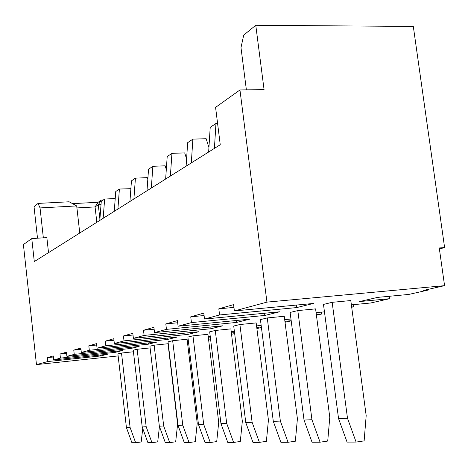 <?xml version="1.0" encoding="UTF-8"?>
<svg xmlns="http://www.w3.org/2000/svg" width="468" height="468" viewBox="0 0 468 468"><rect width="100%" height="100%" fill="white"/><g stroke="black" fill="none" stroke-linecap="round" stroke-linejoin="round"><path stroke-width="0.7" d="M389.528 296.25L389.862 298.672L370.609 303.001L351.374 304.861M353.551 304.65L353.831 306.774L351.696 307.254M321.364 312.144L321.61 314.022L316.421 315.186M291.248 320.849L285.024 322.247M261.431 327.553L256.891 328.577M234.702 333.567L231.537 334.275M210.594 338.984L208.552 339.236M444.6 247.56L439.253 247.976L444.571 285.661L266.93 302.123L239.949 89.967L264.069 89.587L255.768 25.266L413.308 26.436L444.6 247.56L439.399 249.017M444.571 285.661L423.464 290.429L428.7 289.944L428.606 289.271M428.7 289.944L408.71 294.436L377.699 297.373L359.523 301.573L389.862 298.672M187.627 343.723L188.715 343.606M188.575 342.447L187.487 342.564M187.352 341.441L188.44 341.324M210.442 337.756L208.395 337.966M208.242 336.738L210.296 336.527M234.579 332.613L231.373 332.941M231.204 331.578L234.409 331.256M261.355 326.945L256.739 327.413M256.552 325.909L261.167 325.441M291.225 320.679L284.901 321.311M284.684 319.632L291.008 319.006M321.61 314.022L316.339 314.543M316.093 312.659L324.511 311.834M353.831 306.774L351.661 306.985M266.93 302.123L234.38 310.945L313.42 303.463L296.7 307.581L219.58 314.958L204.522 319.041L279.665 311.787L264.847 315.444L191.441 322.592L178.092 326.214L249.696 319.182L236.469 322.44L166.456 329.367L154.534 332.602L222.897 325.786L211.021 328.717L144.109 335.427L133.398 338.329L198.801 331.73L188.072 334.38L124.008 340.874L114.338 343.5L177.009 337.106L167.281 339.511L105.832 345.805L97.052 348.186L157.219 341.991L148.344 344.179L89.318 350.28L81.315 352.451L139.154 346.443L131.034 348.449L74.248 354.37L66.918 356.359L122.604 350.526L115.146 352.369L60.436 358.114L53.703 359.939L107.383 354.282L100.509 355.978L47.736 361.559L36.463 364.613L23.4 244.559L31.771 238.581L34.293 261.583L220.247 144.729L215.578 107.365L239.949 89.967M118.17 355.926L36.463 364.613M338.551 418.591L323.476 304.416L332.163 302.322L350.801 300.555L366.181 415.619L364.133 440.891L356.113 442.079L347.063 442.102L338.551 418.591L347.484 418.211L332.163 302.322M304.03 420.059L290.107 312.448L297.818 310.594L315.596 308.874L329.782 417.269L327.723 441.067L320.077 442.184L312.045 442.207L304.03 420.059L311.945 419.72L297.818 310.594M260.424 319.603L267.263 317.947L284.257 316.274L297.408 418.743L295.355 441.219L288.042 442.278L280.876 442.295L273.3 421.364L280.361 421.065L267.263 317.947M245.764 422.534L233.719 326.02L239.903 324.535L256.171 322.908L268.427 420.059L266.386 441.359L259.389 442.359L252.954 442.377L245.764 422.534L252.112 422.265L239.903 324.535M220.954 423.593L209.676 331.812L215.268 330.466L230.87 328.887L242.33 421.241L240.312 441.482L233.596 442.435L227.787 442.453L220.954 423.593L226.682 423.347L215.268 330.466M198.485 424.546L187.884 337.054L192.962 335.831L207.944 334.304L218.708 422.317L216.713 441.599L210.272 442.506L205.002 442.517L198.485 424.546L203.685 424.324L192.962 335.831M178.039 425.418L168.041 341.833L172.674 340.716L187.089 339.23L197.227 423.288L195.261 441.698L189.066 442.564L184.257 442.576L178.039 425.418L182.777 425.213L172.674 340.716M159.348 426.208L149.9 346.197L154.142 345.179L168.024 343.734L177.606 424.183L175.675 441.792L169.703 442.623L165.309 442.634L159.348 426.208L163.689 426.026L154.142 345.179M137.147 349.268L146.191 426.769L142.208 426.939L133.245 350.21L137.147 349.268L150.134 347.911M121.504 353.036L130.098 427.454L126.424 427.612L117.907 353.902L121.504 353.036L133.456 351.772M255.768 25.266L243.699 35.141L240.991 47.648L246.379 89.868M79.765 233.005L76.699 205.932L69.135 201.778L38.054 203.416L34.035 206.704L37.498 238.212M72.522 203.638L98.145 202.275L101.351 200.088L103.293 199.982M53.703 359.939L53.258 355.932L47.303 357.628L47.736 361.559M66.918 356.359L66.45 352.182L59.98 354.019L60.436 358.114M81.315 352.451L80.824 348.093L73.768 350.099L74.248 354.37M97.052 348.186L96.537 343.623L88.815 345.817L89.318 350.28M114.338 343.5L113.782 338.715L105.3 341.125L105.832 345.805M133.398 338.329L132.813 333.298L123.441 335.965L124.008 340.874M154.534 332.602L153.902 327.296L143.5 330.256L144.109 335.427M178.092 326.214L177.419 320.609L165.801 323.915L166.456 329.367M204.522 319.041L203.796 313.104L190.745 316.818L191.441 322.592M234.38 310.945L233.59 304.627L218.819 308.827L219.58 314.958M101.029 204.615L98.268 204.762L95.068 206.926L76.927 207.921M99.906 219.012L98.268 204.762L101.351 200.088M31.771 238.581L46.858 237.609L48.526 252.638M76.699 205.932L40.043 207.915L43.348 237.838M96.829 222.282L95.068 206.926L98.145 202.275M38.054 203.416L40.043 207.915M100.398 355.019L100.509 355.978M47.303 357.628L53.375 356.996M115.023 351.322L115.146 352.369M59.98 354.019L66.579 353.334M130.9 347.303L131.034 348.449M73.768 350.099L80.964 349.356M148.198 342.921L148.344 344.179M88.815 345.817L96.695 345.015M167.111 338.118L167.281 339.511M105.3 341.125L113.964 340.254M187.884 332.836L188.072 334.38M123.441 335.965L133.011 335.012M210.811 326.992L211.021 328.717M143.5 330.256L154.13 329.209M236.223 320.504L236.469 322.44M165.801 323.915L177.676 322.762M264.572 313.244L264.847 315.444M190.745 316.818L204.095 315.543M296.379 305.077L296.7 307.581M218.819 308.827L233.941 307.417M99.795 220.422L101.281 201.351L104.651 199.058L115.227 198.508M126.424 427.612L131.912 442.734L135.638 442.722L141.196 441.962L142.752 428.431M135.638 442.722L130.098 427.454M103.159 218.304L104.651 199.058M114.251 211.337L115.76 191.517L119.404 189.037L130.876 188.68M142.208 426.939L147.917 442.687L151.96 442.675L157.716 441.88L159.448 426.483M151.96 442.675L146.191 426.769M117.895 209.05L119.404 189.037M129.928 201.486L131.455 180.859L135.422 178.162L147.244 177.624L147.812 179.419M169.703 442.623L163.689 426.026M133.895 198.994L135.422 178.162M146.999 190.763L148.537 169.252L152.866 166.315L165.14 165.801L166.304 169.515M189.066 442.564L182.777 425.213M151.322 188.042L152.866 166.315M165.643 179.045L167.199 156.581L171.931 153.364L184.696 152.884L186.586 158.909M210.272 442.506L203.685 424.324M170.381 176.067L171.931 153.364M186.106 166.187L187.662 142.681L192.869 139.142L206.154 138.709L208.933 147.549M233.596 442.435L226.682 423.347M191.313 162.911L192.869 139.142M208.652 152.018L210.208 127.372L215.964 123.458L217.585 123.417M259.389 442.359L252.112 422.265M214.408 148.403L215.964 123.458M260.424 319.591L273.3 421.364M288.042 442.278L280.361 421.065M320.077 442.184L311.945 419.72M356.113 442.079L347.484 418.211"/></g></svg>
